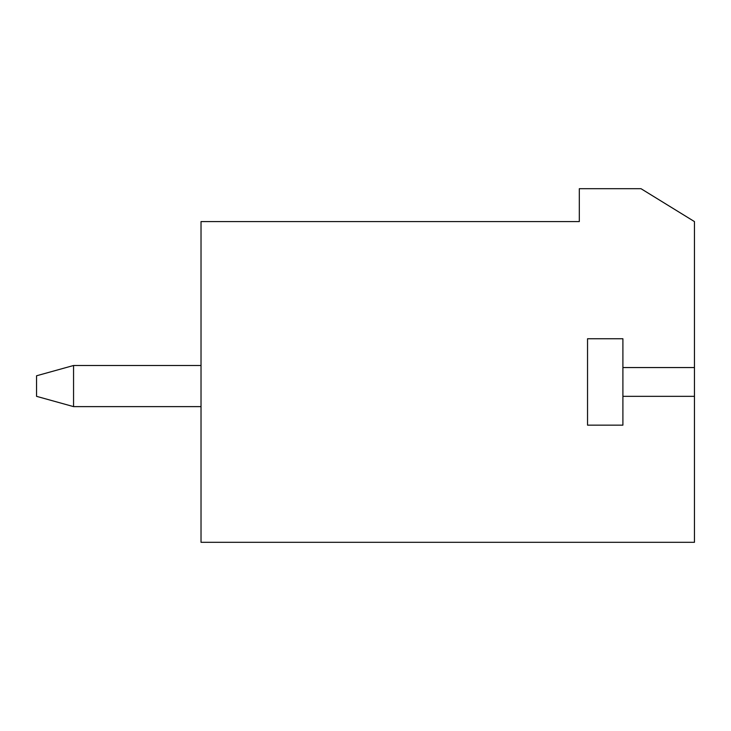 <?xml version="1.0" encoding="UTF-8"?>
<svg xmlns="http://www.w3.org/2000/svg" width="731" height="731" viewBox="0 0 731 731"><rect width="100%" height="100%" fill="white"/><g stroke="black" fill="none" stroke-linecap="round" stroke-linejoin="round"><path stroke-width="1.1" d="M73.557 365.5L201.025 365.5L73.557 365.5L73.557 406.619L201.025 406.619L73.557 406.619L73.557 365.5L36.55 375.78L73.557 365.5M36.55 396.339L36.55 375.78L36.55 396.339L73.557 406.619L36.55 396.339M640.996 188.689L694.45 221.584L694.45 542.311L201.025 542.311L201.025 221.584L579.317 221.584L579.317 188.689L640.996 188.689L579.317 188.689L579.317 221.584L201.025 221.584L201.025 542.311L694.45 542.311L694.45 396.339L622.903 396.339L622.903 425.15L587.541 425.15L587.541 338.745L622.903 338.745L622.903 367.556L694.45 367.556L694.45 221.584L640.996 188.689M622.903 425.15L622.903 338.745L587.541 338.745L587.541 425.15L622.903 425.15M622.903 396.339L694.45 396.339L694.45 367.556L622.903 367.556L622.903 396.339"/></g></svg>
